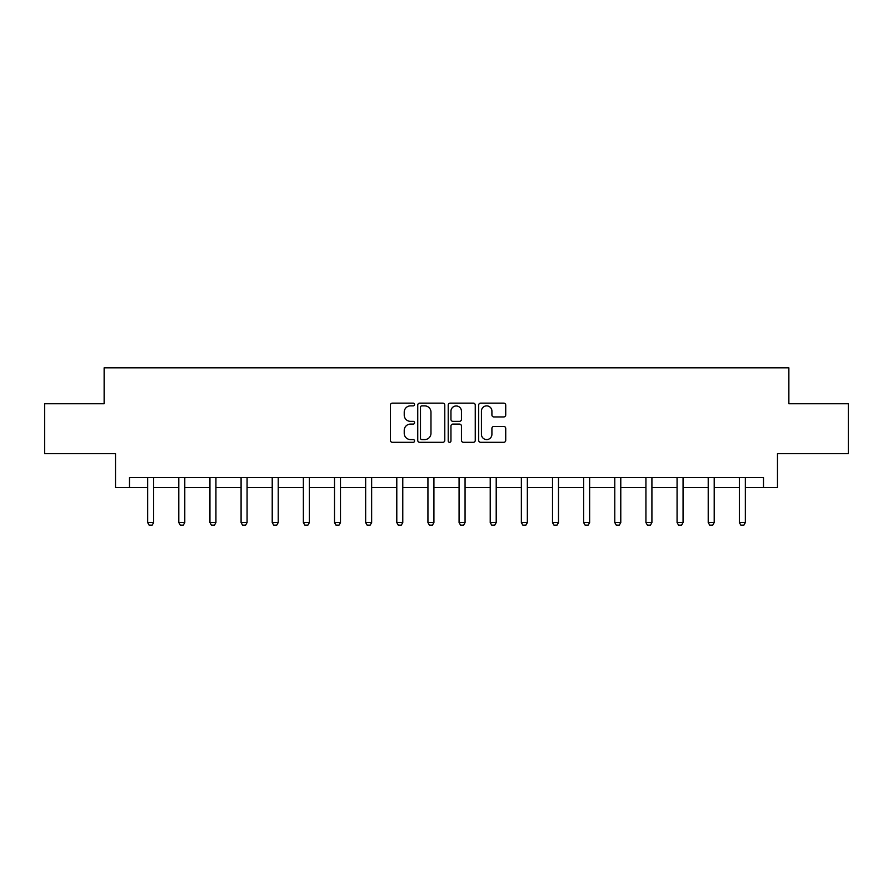 <?xml version="1.0" encoding="UTF-8"?>
<svg xmlns="http://www.w3.org/2000/svg" width="893" height="893" viewBox="0 0 893 893"><rect width="100%" height="100%" fill="white"/><g stroke="black" fill="none" stroke-linecap="round" stroke-linejoin="round"><path stroke-width="1.34" d="M414.564 404.507A1.373 1.373 0 0 0 413.191 403.134L392.373 403.134A1.965 1.965 0 0 0 390.408 405.087L390.408 440.361A1.965 1.965 0 0 0 392.373 442.314L413.191 442.314A1.373 1.373 0 0 0 414.564 440.952A1.373 1.373 0 0 0 413.191 439.579L410.49 439.579A6.273 6.273 0 0 1 404.228 433.306L404.228 430.37A6.273 6.273 0 0 1 410.49 424.097L413.191 424.097A1.373 1.373 0 0 0 414.564 422.724A1.373 1.373 0 0 0 413.191 421.351L410.49 421.351A6.273 6.273 0 0 1 404.228 415.078L404.228 412.142A6.273 6.273 0 0 1 410.49 405.869L413.191 405.869A1.373 1.373 0 0 0 414.564 404.507M503.764 416.942A1.965 1.965 0 0 0 505.728 414.988L505.728 405.087A1.965 1.965 0 0 0 503.764 403.134L480.646 403.134A1.965 1.965 0 0 0 478.681 405.087L478.681 440.361A1.965 1.965 0 0 0 480.646 442.314L503.764 442.314A1.965 1.965 0 0 0 505.728 440.361L505.728 428.406A1.965 1.965 0 0 0 503.764 426.452L493.874 426.452A1.965 1.965 0 0 0 491.909 428.406L491.909 434.333A5.246 5.246 0 0 1 486.674 439.579A5.246 5.246 0 0 1 481.427 434.333L481.427 411.115A5.246 5.246 0 0 1 486.674 405.869A5.246 5.246 0 0 1 491.909 411.115L491.909 414.988A1.965 1.965 0 0 0 493.874 416.942L503.764 416.942M129.496 487.6L129.496 477.621L763.504 477.621L763.504 487.6L777.479 487.6L777.479 453.666L848.35 453.666L848.35 403.759L788.865 403.759L788.865 367.827L104.135 367.827L104.135 403.759L44.65 403.759L44.65 453.666L115.521 453.666L115.521 487.6L147.658 487.6M444.781 405.087A1.965 1.965 0 0 0 442.828 403.134L419.699 403.134A1.965 1.965 0 0 0 417.745 405.087L417.745 440.361A1.965 1.965 0 0 0 419.699 442.314L442.828 442.314A1.965 1.965 0 0 0 444.781 440.361L444.781 405.087M450.172 403.134L473.301 403.134A1.965 1.965 0 0 1 475.255 405.087L475.255 440.361A1.965 1.965 0 0 1 473.301 442.314L463.4 442.314A1.965 1.965 0 0 1 461.447 440.361L461.447 426.05A1.965 1.965 0 0 0 459.482 424.097L452.918 424.097A1.965 1.965 0 0 0 450.954 426.05L450.954 440.952A1.373 1.373 0 0 1 449.581 442.314A1.373 1.373 0 0 1 448.219 440.952L448.219 405.087A1.965 1.965 0 0 1 450.172 403.134M153.652 487.6L178.801 487.6M184.784 487.6L209.944 487.6M215.927 487.6L241.088 487.6M247.071 487.6L272.22 487.6M278.214 487.6L303.363 487.6M309.358 487.6L334.507 487.6M340.501 487.6L365.65 487.6M371.644 487.6L396.793 487.6M402.776 487.6L427.937 487.6M433.92 487.6L459.08 487.6M465.063 487.6L490.224 487.6M496.207 487.6L521.356 487.6M527.35 487.6L552.499 487.6M558.493 487.6L583.642 487.6M589.637 487.6L614.786 487.6M620.78 487.6L645.929 487.6M651.912 487.6L677.073 487.6M683.056 487.6L708.216 487.6M714.199 487.6L739.348 487.6M745.342 487.6L763.504 487.6M421.864 405.869A1.373 1.373 0 0 0 420.491 407.241L420.491 438.206A1.373 1.373 0 0 0 421.864 439.579L424.7 439.579A6.273 6.273 0 0 0 430.973 433.306L430.973 412.142A6.273 6.273 0 0 0 424.7 405.869L421.864 405.869M461.447 411.215A5.246 5.246 0 0 0 456.2 405.969A5.246 5.246 0 0 0 450.954 411.215L450.954 419.397A1.965 1.965 0 0 0 452.918 421.351L459.482 421.351A1.965 1.965 0 0 0 461.447 419.397L461.447 411.215M153.875 477.621L153.741 478.056A1.998 1.998 0 0 0 153.652 478.659L153.652 522.572L152.145 525.173L149.153 525.173L147.658 522.572L147.658 478.659A1.998 1.998 0 0 0 147.568 478.056L147.423 477.621M147.658 522.572L153.652 522.572M185.018 477.621L184.884 478.056A1.998 1.998 0 0 0 184.784 478.659L184.784 522.572L183.288 525.173L180.297 525.173L178.801 522.572L178.801 478.659A1.998 1.998 0 0 0 178.7 478.056L178.567 477.621M178.801 522.572L184.784 522.572M216.162 477.621L216.028 478.056A1.998 1.998 0 0 0 215.927 478.659L215.927 522.572L214.432 525.173L211.44 525.173L209.944 522.572L209.944 478.659A1.998 1.998 0 0 0 209.844 478.056L209.71 477.621M209.944 522.572L215.927 522.572M247.305 477.621L247.171 478.056A1.998 1.998 0 0 0 247.071 478.659L247.071 522.572L245.575 525.173L242.583 525.173L241.088 522.572L241.088 478.659A1.998 1.998 0 0 0 240.987 478.056L240.853 477.621M241.088 522.572L247.071 522.572M278.449 477.621L278.303 478.056A1.998 1.998 0 0 0 278.214 478.659L278.214 522.572L276.718 525.173L273.727 525.173L272.22 522.572L272.22 478.659A1.998 1.998 0 0 0 272.131 478.056L271.997 477.621M272.22 522.572L278.214 522.572M309.592 477.621L309.447 478.056A1.998 1.998 0 0 0 309.358 478.659L309.358 522.572L307.862 525.173L304.859 525.173L303.363 522.572L303.363 478.659A1.998 1.998 0 0 0 303.274 478.056L303.14 477.621M303.363 522.572L309.358 522.572M340.724 477.621L340.59 478.056A1.998 1.998 0 0 0 340.501 478.659L340.501 522.572L339.005 525.173L336.002 525.173L334.507 522.572L334.507 478.659A1.998 1.998 0 0 0 334.417 478.056L334.272 477.621M334.507 522.572L340.501 522.572M371.868 477.621L371.734 478.056A1.998 1.998 0 0 0 371.644 478.659L371.644 522.572L370.137 525.173L367.146 525.173L365.65 522.572L365.65 478.659A1.998 1.998 0 0 0 365.561 478.056L365.416 477.621M365.65 522.572L371.644 522.572M403.011 477.621L402.877 478.056A1.998 1.998 0 0 0 402.776 478.659L402.776 522.572L401.281 525.173L398.289 525.173L396.793 522.572L396.793 478.659A1.998 1.998 0 0 0 396.704 478.056L396.559 477.621M396.793 522.572L402.776 522.572M434.154 477.621L434.02 478.056A1.998 1.998 0 0 0 433.92 478.659L433.92 522.572L432.424 525.173L429.433 525.173L427.937 522.572L427.937 478.659A1.998 1.998 0 0 0 427.836 478.056L427.702 477.621M427.937 522.572L433.92 522.572M465.298 477.621L465.164 478.056A1.998 1.998 0 0 0 465.063 478.659L465.063 522.572L463.567 525.173L460.576 525.173L459.08 522.572L459.08 478.659A1.998 1.998 0 0 0 458.98 478.056L458.846 477.621M459.08 522.572L465.063 522.572M496.441 477.621L496.296 478.056A1.998 1.998 0 0 0 496.207 478.659L496.207 522.572L494.711 525.173L491.719 525.173L490.224 522.572L490.224 478.659A1.998 1.998 0 0 0 490.123 478.056L489.989 477.621M490.224 522.572L496.207 522.572M527.584 477.621L527.439 478.056A1.998 1.998 0 0 0 527.35 478.659L527.35 522.572L525.854 525.173L522.863 525.173L521.356 522.572L521.356 478.659A1.998 1.998 0 0 0 521.266 478.056L521.132 477.621M521.356 522.572L527.35 522.572M558.728 477.621L558.583 478.056A1.998 1.998 0 0 0 558.493 478.659L558.493 522.572L556.998 525.173L553.995 525.173L552.499 522.572L552.499 478.659A1.998 1.998 0 0 0 552.41 478.056L552.276 477.621M552.499 522.572L558.493 522.572M589.86 477.621L589.726 478.056A1.998 1.998 0 0 0 589.637 478.659L589.637 522.572L588.141 525.173L585.138 525.173L583.642 522.572L583.642 478.659A1.998 1.998 0 0 0 583.553 478.056L583.408 477.621M583.642 522.572L589.637 522.572M621.003 477.621L620.869 478.056A1.998 1.998 0 0 0 620.78 478.659L620.78 522.572L619.273 525.173L616.282 525.173L614.786 522.572L614.786 478.659A1.998 1.998 0 0 0 614.697 478.056L614.551 477.621M614.786 522.572L620.78 522.572M652.147 477.621L652.013 478.056A1.998 1.998 0 0 0 651.912 478.659L651.912 522.572L650.417 525.173L647.425 525.173L645.929 522.572L645.929 478.659A1.998 1.998 0 0 0 645.829 478.056L645.695 477.621M645.929 522.572L651.912 522.572M683.29 477.621L683.156 478.056A1.998 1.998 0 0 0 683.056 478.659L683.056 522.572L681.56 525.173L678.568 525.173L677.073 522.572L677.073 478.659A1.998 1.998 0 0 0 676.972 478.056L676.838 477.621M677.073 522.572L683.056 522.572M714.433 477.621L714.3 478.056A1.998 1.998 0 0 0 714.199 478.659L714.199 522.572L712.703 525.173L709.712 525.173L708.216 522.572L708.216 478.659A1.998 1.998 0 0 0 708.116 478.056L707.982 477.621M708.216 522.572L714.199 522.572M745.577 477.621L745.432 478.056A1.998 1.998 0 0 0 745.342 478.659L745.342 522.572L743.847 525.173L740.855 525.173L739.348 522.572L739.348 478.659A1.998 1.998 0 0 0 739.259 478.056L739.125 477.621M739.348 522.572L745.342 522.572"/></g></svg>
